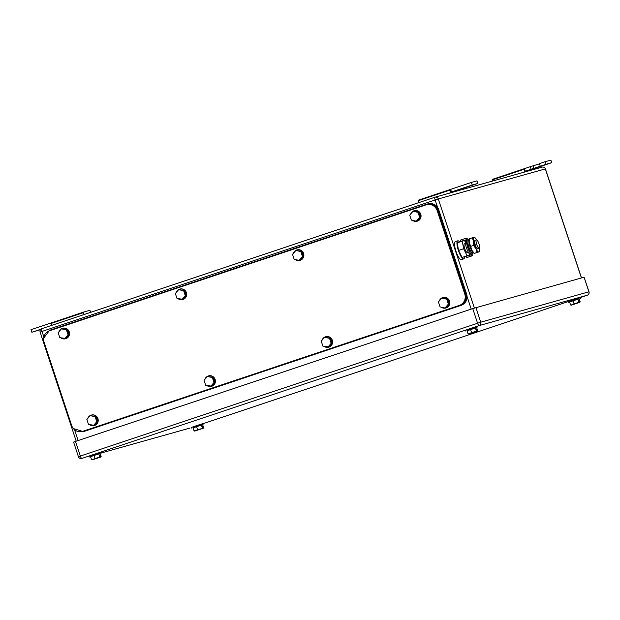 <?xml version="1.0" encoding="UTF-8"?>
<svg xmlns="http://www.w3.org/2000/svg" width="620" height="620" viewBox="0 0 620 620"><rect width="100%" height="100%" fill="white"/><g stroke="black" fill="none" stroke-linecap="round" stroke-linejoin="round"><path stroke-width="0.93" d="M524.419 168.648L523.97 169.306L524.946 171.786L525.341 171.205L524.419 168.648L492.489 179.327L492.04 179.978L492.466 181.063M531.542 169.438L531.665 169.903L530.984 169.624L551.722 162.688L546.073 164.277L525.341 171.205M492.04 179.978L523.97 169.306M528.821 170.849L531.665 169.903M525.07 171.6L530.984 169.624M522.102 172.74L524.946 171.786M531.146 169.268L530.294 166.687L524.489 168.632M539.478 163.835L530.294 166.687M540.268 166.214L539.415 163.641L545.22 161.696L546.073 164.277M551.722 162.688L550.87 160.115L545.22 161.696M90.574 312.364L90.148 310.783L89.381 310.465L83.591 312.092L83.142 312.751L83.871 314.603M83.591 312.092L51.661 322.772L51.22 323.423L51.948 325.283M83.142 312.751L51.22 323.423M40.858 329.251L31.853 332.258L40.486 329.677M31.853 332.258L31 329.685L51.661 322.772M450.577 189.394L450.128 190.046L451.104 192.533L451.5 191.952L450.647 189.371L418.647 200.066L418.198 200.725L418.926 202.577M457.7 190.177L457.824 190.642L457.142 190.363L477.881 183.435L472.231 185.016L451.5 191.952M418.198 200.725L450.128 190.046M454.979 191.596L457.824 190.642M451.228 192.34L457.142 190.363M448.26 193.479L451.104 192.533M472.231 185.016L471.378 182.443L450.647 189.371M477.881 183.435L477.028 180.854L471.378 182.443M460.466 189.123L469.751 186.031L460.443 189.046M471.557 332.56L468.72 333.994L476.92 331.251L471.557 332.56L470.541 329.507L467.046 330.708L468.061 333.762L469.937 333.545L476.354 330.987L475.346 327.933L476.648 327.569L477.656 330.623L477.292 331.111L477.632 330.669M470.541 329.507L475.346 327.933M476.354 330.987L476.95 331.212L476.393 329.514L477.284 331.158L468.999 333.885M477.253 331.158L469.053 333.901M467.069 330.77L476.656 327.592M465.829 331.127L465.55 330.266L470.758 328.461L477.578 326.291L477.865 327.151M574.073 303.761L571.206 305.203L579.437 302.452L574.073 303.761L573.066 300.708L569.571 301.909L570.578 304.963L572.454 304.746L578.871 302.188L577.863 299.135L579.165 298.77L580.181 301.824L579.816 302.32L580.157 301.87M573.066 300.708L577.863 299.135M578.871 302.188L579.475 302.413L578.917 300.723L579.801 302.358L571.516 305.087M579.778 302.358L571.578 305.102M569.594 301.971L579.181 298.801M568.354 302.328L568.067 301.467L573.275 299.669L580.103 297.492L580.382 298.352M197.555 429.652L194.688 431.094L202.918 428.343L197.555 429.652L196.548 426.599L193.053 427.8L194.06 430.854L200.082 429.249L202.353 428.079L201.345 425.025L202.647 424.661L203.654 427.715L203.29 428.211L203.631 427.761M196.548 426.599L201.345 425.025M202.353 428.079L202.957 428.304L202.391 426.614L203.283 428.25L194.998 430.978M203.251 428.25L195.052 430.993M193.068 427.862L202.655 424.692M191.836 428.219L191.549 427.358L196.757 425.56L203.585 423.382L203.864 424.243M95.031 458.451L92.171 459.885L100.394 457.142L95.031 458.451L94.023 455.398L90.528 456.599L91.543 459.653L93.411 459.436L99.835 456.878L98.82 453.825L100.13 453.46L101.138 456.514L100.773 457.002L101.114 456.56M94.023 455.398L98.82 453.825M99.835 456.878L100.432 457.103L99.874 455.406L100.766 457.049L92.481 459.776M100.905 456.886L92.535 459.792M90.551 456.661L100.138 453.483M89.311 457.018L89.024 456.157L94.232 454.351L101.06 452.182L101.347 453.042M472.742 308.605L584.079 277.202L588.907 291.811L480.74 322.191L78.422 456.7A2.712 2.712 0 0 0 81.739 458.467L81.856 458.428A2.712 0.705 -108.5 0 1 80.321 456.041L75.493 441.432L472.742 308.605L477.578 323.214A2.712 0.705 -108.5 0 0 479.105 325.601L81.856 458.428A2.712 2.619 74.3 0 1 81.739 458.467M587.279 295.221L580.142 297.608L587.272 295.221A2.712 0.705 -108.5 0 0 587.279 295.221A2.712 2.712 0 0 0 589 291.788L584.079 277.202M75.493 441.432L73.594 442.091L78.422 456.7M459.311 305.42L82.793 431.311A9.052 8.742 -105.7 0 1 71.656 425.49L44.09 342.116A9.052 8.742 -105.7 0 1 49.538 330.755L426.056 204.863A9.052 8.742 -105.7 0 1 437.193 210.684L464.768 294.05A9.052 8.742 -105.7 0 1 459.311 305.42L459.993 305.226C464.861 303.033 466.682 299.243 465.442 293.857L437.875 210.49C435.651 205.437 431.939 203.492 426.738 204.67M82.398 431.427L459.993 305.226M181.947 299.569L185.279 295.701L186.178 295.446L182.853 299.313L176.987 298.468L175.344 293.508L178.668 289.641L183.636 290.733L185.279 295.701M178.668 289.641L184.535 290.486L186.178 295.446M183.636 290.733L184.535 290.486M176.25 292.446A5.433 5.247 74.3 0 1 186.186 292.687A5.433 5.247 74.3 0 1 178.211 298.739M179.854 289.091A5.433 5.247 74.3 0 1 186.411 292.625A5.433 5.247 74.3 0 1 182.792 299.545M64.767 338.745L68.091 334.878L68.99 334.63L65.666 338.497L59.799 337.652L58.156 332.692L61.481 328.825L66.448 329.918L68.091 334.878M61.481 328.825L67.355 329.662L68.99 334.63M66.448 329.918L67.355 329.662M59.071 331.63A5.433 5.247 74.3 0 1 69.006 331.871A5.433 5.247 74.3 0 1 61.023 337.923M62.674 328.274A5.433 5.247 74.3 0 1 69.231 331.801A5.433 5.247 74.3 0 1 65.611 338.729M93.473 425.553L96.798 421.685L97.704 421.43L94.38 425.297L88.505 424.46L86.862 419.5L90.187 415.625L95.154 416.725L96.798 421.685M90.187 415.625L96.061 416.469L97.704 421.43M95.154 416.725L96.061 416.469M87.777 418.438A5.433 5.247 74.3 0 1 97.712 418.671A5.433 5.247 74.3 0 1 89.73 424.731M91.38 415.075A5.433 5.247 74.3 0 1 97.937 418.608A5.433 5.247 74.3 0 1 94.318 425.537M210.661 386.369L213.985 382.501L214.884 382.253L211.56 386.121L205.693 385.276L204.05 380.316L207.374 376.449L212.342 377.541L213.985 382.501M207.374 376.449L213.249 377.286L214.884 382.253M212.342 377.541L213.249 377.286M204.964 379.254A5.433 5.247 74.3 0 1 214.9 379.494A5.433 5.247 74.3 0 1 206.917 385.547M208.568 375.898A5.433 5.247 74.3 0 1 215.124 379.425A5.433 5.247 74.3 0 1 211.505 386.353M327.841 347.192L331.173 343.325L332.072 343.069L328.747 346.937L322.881 346.092L321.238 341.132L324.562 337.264L329.53 338.357L331.173 343.325M324.562 337.264L330.429 338.109L332.072 343.069M329.53 338.357L330.429 338.109M322.152 340.07A5.433 5.247 74.3 0 1 332.08 340.31A5.433 5.247 74.3 0 1 324.105 346.363M325.748 336.714A5.433 5.247 74.3 0 1 332.304 340.248A5.433 5.247 74.3 0 1 328.685 347.169M299.135 260.385L302.459 256.517L303.366 256.262L300.041 260.129L299.135 260.385L294.167 259.292L292.524 254.324L295.856 250.457L300.824 251.557L302.459 256.517M295.856 250.457L301.723 251.302L303.366 256.262M300.824 251.557L301.723 251.302M293.438 253.27A5.433 5.247 74.3 0 1 303.374 253.503A5.433 5.247 74.3 0 1 295.391 259.563M297.042 249.906A5.433 5.247 74.3 0 1 303.599 253.44A5.433 5.247 74.3 0 1 299.979 260.361M445.028 308.008L448.353 304.141L449.26 303.885L445.935 307.753L445.028 308.008L440.061 306.916L438.425 301.948L441.75 298.081L446.718 299.181L448.353 304.141M441.75 298.081L447.617 298.925L449.26 303.885M446.718 299.181L447.617 298.925M439.332 300.894A5.433 5.247 74.3 0 1 449.268 301.126A5.433 5.247 74.3 0 1 441.285 307.187M442.936 297.53A5.433 5.247 74.3 0 1 449.492 301.064A5.433 5.247 74.3 0 1 445.873 307.993M416.322 221.201L419.647 217.333L420.554 217.078L417.221 220.953L416.322 221.201L411.354 220.108L409.712 215.148L413.036 211.281L418.004 212.373L419.647 217.333M413.036 211.281L418.911 212.118L420.554 217.078M418.004 212.373L418.911 212.118M410.626 214.086A5.433 5.247 74.3 0 1 420.561 214.326A5.433 5.247 74.3 0 1 412.579 220.379M414.23 210.73A5.433 5.247 74.3 0 1 420.786 214.256A5.433 5.247 74.3 0 1 417.167 221.185M438.735 209.762L466.596 293.988L465.914 294.182L438.061 209.947C435.844 204.894 432.132 202.957 426.924 204.127L427.994 203.817A9.052 8.742 -105.7 0 1 438.735 209.762L438.061 209.947M73.361 428.552L83.398 431.644A9.052 8.742 -105.7 0 0 83.793 431.528L461.14 305.358A9.052 8.742 -105.7 0 0 466.596 293.988M43.664 338.195L49.577 330.297L426.924 204.127M82.724 431.838L460.466 305.544C465.333 303.351 467.154 299.561 465.914 294.182M478.973 243.799A4.526 1.17 -108.5 0 1 479.275 248.411A4.526 1.17 -108.5 0 1 476.71 244.435A4.526 1.17 -108.5 0 1 476.408 239.824A4.526 1.17 -108.5 0 1 478.973 243.799M479.275 248.411L477.834 248.891A4.526 1.17 -108.5 0 1 475.269 244.915A4.526 1.17 -108.5 0 1 474.966 240.304L476.408 239.824M468.263 252.092L467.255 252.433A4.526 1.17 -108.5 0 1 464.69 248.457A4.526 1.17 -108.5 0 1 464.38 243.846L465.387 243.505M465.256 242.009L464.512 240.521L462.295 241.141L463.597 248.76L467.124 255.75L469.34 255.13L469.03 253.332M462.295 241.141L457.235 242.831L458.544 250.449L462.063 257.447L469.34 255.13M462.063 257.447L467.124 255.75M458.544 250.449L463.597 248.76M464.566 256.726A9.509 2.457 -108.5 0 1 463.775 258.842A9.509 2.457 -108.5 0 1 458.389 250.496A9.509 2.457 -108.5 0 1 457.746 240.816A9.509 2.457 -108.5 0 1 459.653 242.025M463.775 258.842L461.365 259.648A9.509 2.457 -108.5 0 1 455.979 251.302A9.509 2.457 -108.5 0 1 455.336 241.614L457.746 240.816M479.438 250.767L479.299 251.797L474.192 253.394L473.541 252.743A7.696 1.992 -108.5 0 1 471.797 250.1A7.696 1.992 -108.5 0 1 469.379 242.8A7.696 1.992 -108.5 0 1 469.356 242.645A7.696 1.992 -108.5 0 1 469.216 239.816L469.836 238.677L469.356 238.778L473.982 237.29A7.696 1.992 71.5 0 0 473.502 241.258A7.696 1.992 71.5 0 0 473.533 241.412A7.696 1.992 71.5 0 0 475.943 248.721A7.696 1.992 71.5 0 0 478.818 251.906A7.696 1.992 71.5 0 0 479.438 250.767A7.696 1.992 71.5 0 0 479.361 248.364M474.672 253.293L478.818 251.906M477.075 252.425L475.943 248.721L473.556 245.435L473.533 241.412L472.246 237.817M473.982 237.29L475.114 237.84A7.696 1.992 71.5 0 0 473.982 237.29M476.501 239.808A7.696 1.992 71.5 0 0 475.114 237.84M473.556 245.435L470.665 246.396L469.379 242.8L469.356 238.778M474.192 253.394L471.797 250.1L470.665 246.396M466.418 257.68L469.937 256.502A2.046 1.976 74.3 0 0 471.169 253.937L469.921 254.347A0.69 0.666 74.3 0 1 469.511 255.215L465.992 256.393L466.418 257.68L471.401 256.091A2.046 1.976 74.3 0 0 472.634 253.518A7.812 2.023 -108.5 0 0 472.719 253.084M472.634 253.518L471.169 253.937A7.812 2.023 -108.5 0 1 467.682 247.411A7.812 2.023 -108.5 0 1 466.628 240.203L465.38 240.614A7.812 2.023 -108.5 0 0 466.442 247.822A7.812 2.023 -108.5 0 0 469.921 254.347M465.574 238.475A2.046 1.976 74.3 0 1 468.092 239.785A7.812 2.023 -108.5 0 1 468.356 240.033M468.092 239.785L466.628 240.203A2.046 1.976 74.3 0 0 464.109 238.886L460.59 240.056L461.017 241.351L464.535 240.172A0.69 0.666 74.3 0 1 465.38 240.614M470.828 251.371A4.797 1.24 -108.5 0 1 468.433 247.194A4.797 1.24 -108.5 0 1 467.875 242.536M461.017 241.351L464.845 240.149M473.765 252.968L472.68 253.092A6.882 1.782 -108.5 0 1 469.41 248.488A6.882 1.782 -108.5 0 1 467.875 241.033A6.882 1.782 -108.5 0 1 468.317 240.049L469.255 239.498M469.255 239.545A7.153 1.852 71.5 0 0 468.945 240.428A7.153 1.852 71.5 0 0 470.41 247.829A7.153 1.852 71.5 0 0 473.726 252.937M533.967 168.477L533.115 165.897M542.004 167.152A2.712 2.619 74.3 0 1 545.344 168.904L581.405 277.954M437.611 207.468L435.139 199.989L438.301 198.966A2.712 2.619 -105.7 0 0 435.085 197.183L542.12 167.121A2.712 2.712 0 0 1 545.429 168.88L438.301 198.966L474.385 308.062M467.061 296.507L471.231 309.109M434.946 197.222L41.858 328.654A2.712 0.705 -108.5 0 0 41.85 328.662A2.712 2.712 0 0 0 40.13 332.088L42.028 331.429A2.712 0.705 -108.5 0 1 41.85 328.662L434.953 197.222A2.712 2.712 0 0 1 435.085 197.183A2.712 2.619 -105.7 0 0 434.961 197.222A2.712 0.705 -108.5 0 1 434.961 197.222A2.712 0.705 -108.5 0 0 435.139 199.989L42.028 331.429L43.834 336.885M74.594 429.893L78.12 440.549M568.121 301.622L203.616 423.499L568.121 301.63M190.03 428.04A2.712 2.712 0 0 1 189.898 428.079L101.324 452.964L190.022 428.048A2.712 0.705 -108.5 0 1 190.03 428.04A2.712 0.705 -108.5 0 1 190.022 428.048A2.712 2.619 74.3 0 1 189.782 428.11M589 291.788L588.907 291.811A2.712 2.619 -105.7 0 1 587.272 295.221L479.105 325.601A2.712 2.619 -105.7 0 0 480.74 322.191L475.912 307.582M83.475 431.117L82.793 431.311M465.442 293.857L464.768 294.05M437.193 210.684L437.875 210.49M83.793 431.528L83.119 431.714M461.14 305.358L460.466 305.544M469.937 256.502L471.401 256.091M40.13 332.088L76.214 441.184M545.429 168.88L581.498 277.923M427.134 204.546L426.452 204.74M464.202 238.855L465.667 238.444"/></g></svg>
